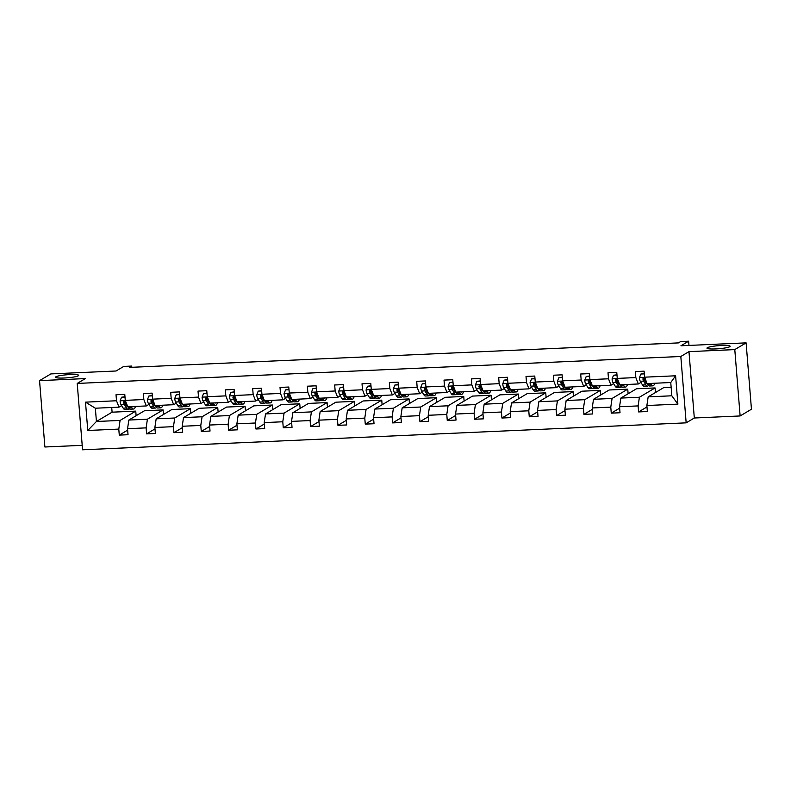 <?xml version="1.0" encoding="UTF-8"?>
<svg xmlns="http://www.w3.org/2000/svg" width="791" height="791" viewBox="0 0 791 791"><rect width="100%" height="100%" fill="white"/><g stroke="black" fill="none" stroke-linecap="round" stroke-linejoin="round"><path stroke-width="1.19" d="M707.332 347.714A11.618 1.533 175.4 0 1 719.948 345.568A11.618 1.533 175.4 0 1 730.133 346.28A11.618 1.533 175.4 0 1 729.767 346.705A11.618 1.533 175.4 0 1 717.15 348.851A11.618 1.533 175.4 0 1 706.966 348.139A11.618 1.533 175.4 0 1 707.332 347.714M55.894 376.793A11.618 1.533 175.4 0 1 68.51 374.647A11.618 1.533 175.4 0 1 78.695 375.359A11.618 1.533 175.4 0 1 78.329 375.794A11.618 1.533 175.4 0 1 65.712 377.93A11.618 1.533 175.4 0 1 55.528 377.228A11.618 1.533 175.4 0 1 55.894 376.793M688.971 351.639L694.31 418.004L740.129 415.957L734.79 349.592L688.971 351.639L680.824 356.484L77.221 383.427L85.369 378.582L39.55 380.629L44.889 446.994L82.195 445.333M39.55 380.629L50.871 373.906L116.05 370.999L123.742 366.421L131.721 366.065L129.457 367.41L678.391 342.908L680.655 341.564L688.625 341.208L680.932 345.776L746.111 342.869L751.45 409.234L740.129 415.957M734.79 349.592L746.111 342.869M694.31 418.004L686.163 422.849L82.561 449.792L77.221 383.427M671.134 387.224L663.837 387.55L648.165 396.855L671.826 395.797L677.887 404.132L646.87 405.516L647.354 411.528L638.594 411.923L646.989 406.94M648.165 396.855L646.87 405.516M680.824 356.484L686.163 422.849M655.442 392.534L655.077 387.936L636.508 388.767L620.836 398.081L639.405 397.25L638.11 405.912L638.594 411.923M638.11 405.912L619.541 406.742L620.025 412.754L611.265 413.139L619.65 408.156M628.113 393.75L627.747 389.162L609.169 389.993L593.507 399.297L612.076 398.466L610.781 407.128L611.265 413.139M610.781 407.128L592.212 407.958L592.686 413.97L583.926 414.355L592.321 409.372M600.774 394.976L600.409 390.378L581.84 391.209L566.168 400.513L584.747 399.692L583.451 408.354L583.926 414.355M583.451 408.354L564.873 409.184L565.357 415.186L556.597 415.582L564.992 410.598M573.445 396.192L573.08 391.604L554.501 392.435L538.839 401.739L557.408 400.908L556.113 409.57L556.597 415.582M556.113 409.57L537.544 410.4L538.028 416.412L529.268 416.798L537.653 411.814M546.116 397.418L545.741 392.82L527.172 393.651L511.5 402.955L530.079 402.125L528.784 410.796L529.268 416.798M528.784 410.796L510.205 411.617L510.689 417.628L501.929 418.024L510.324 413.04M518.777 398.634L518.412 394.047L499.843 394.867L484.171 404.181L502.74 403.351L501.445 412.012L501.929 418.024M501.445 412.012L482.876 412.843L483.36 418.854L474.6 419.24L482.985 414.257M491.448 399.86L491.082 395.263L472.504 396.093L456.842 405.397L475.411 404.567L474.116 413.228L474.6 419.24M474.116 413.228L455.547 414.059L456.021 420.07L447.261 420.466L455.656 415.473M464.109 401.077L463.744 396.479L445.175 397.309L429.503 406.623L448.082 405.793L446.786 414.454L447.261 420.466M446.786 414.454L428.208 415.285L428.692 421.287L419.932 421.682L428.327 416.699M436.78 402.293L436.414 397.705L417.836 398.535L402.174 407.84L420.743 407.009L419.448 415.671L419.932 421.682M419.448 415.671L400.879 416.501L401.363 422.513L392.603 422.898L400.988 417.915M409.451 403.519L409.076 398.921L390.507 399.752L374.835 409.056L393.414 408.225L392.118 416.897L392.603 422.898M392.118 416.897L373.54 417.727L374.024 423.729L365.264 424.124L373.659 419.141M382.112 404.735L381.746 400.147L363.178 400.968L347.506 410.282L366.075 409.451L364.78 418.113L365.264 424.124M364.78 418.113L346.211 418.943L346.695 424.955L337.935 425.34L346.32 420.357M354.783 405.961L354.408 401.363L335.839 402.194L320.177 411.498L338.746 410.667L337.45 419.329L337.935 425.34M337.45 419.329L318.882 420.159L319.356 426.171L310.596 426.567L318.991 421.573M327.444 407.177L327.079 402.579L308.51 403.41L292.838 412.724L311.417 411.893L310.112 420.555L310.596 426.567M310.112 420.555L291.543 421.385L292.027 427.387L283.267 427.783L291.661 422.799M300.115 408.393L299.749 403.805L281.171 404.636L265.509 413.94L284.078 413.11L282.783 421.771L283.267 427.783M282.783 421.771L264.214 422.602L264.698 428.613L255.938 428.999L264.323 424.016M272.786 409.619L272.411 405.022L253.842 405.852L238.17 415.156L256.749 414.336L255.453 422.997L255.938 428.999M255.453 422.997L236.875 423.828L237.359 429.829L228.599 430.225L236.993 425.242M245.447 410.836L245.081 406.248L226.513 407.078L210.841 416.382L229.41 415.552L228.115 424.213L228.599 430.225M228.115 424.213L209.546 425.044L210.03 431.055L201.27 431.441L209.655 426.458M218.118 412.062L217.743 407.464L199.174 408.294L183.512 417.599L202.081 416.768L200.785 425.439L201.27 431.441M200.785 425.439L182.217 426.26L182.691 432.272L173.931 432.667L182.326 427.684M190.779 413.278L190.413 408.68L171.845 409.511L156.173 418.825L174.752 417.994L173.447 426.656L173.931 432.667M173.447 426.656L154.878 427.486L155.362 433.498L146.602 433.883L154.996 428.9M163.45 414.494L163.084 409.906L144.506 410.737L128.844 420.041L147.413 419.21L146.117 427.872L146.602 433.883M146.117 427.872L127.549 428.702L128.033 434.714L119.273 435.109L127.658 430.116M111.719 407.484L112.095 412.18L96.423 421.484L120.084 420.436L118.788 429.098L119.273 435.109M118.788 429.098L87.771 430.482L85.497 402.144L116.504 400.76L116.02 394.749L124.78 394.353L125.265 400.365L143.833 399.534L143.359 393.522L152.119 393.137L152.594 399.148L171.172 398.318L170.688 392.306L179.448 391.911L179.933 397.922L198.501 397.092L198.017 391.09L206.777 390.695L207.262 396.706L225.84 395.876L225.356 389.864L234.116 389.479L234.601 395.48L253.169 394.65L252.685 388.648L261.445 388.252L261.93 394.264L280.498 393.434L280.024 387.422L288.784 387.036L289.269 393.038L307.837 392.217L307.353 386.206L316.113 385.81L316.598 391.822L335.166 390.991L334.682 384.98L343.442 384.594L343.927 390.606L362.505 389.775L362.021 383.764L370.781 383.378L371.266 389.38L389.834 388.549L389.35 382.547L398.11 382.152L398.595 388.163L417.164 387.333L416.689 381.321L425.449 380.936L425.934 386.937L444.502 386.117L444.018 380.105L452.778 379.71L453.263 385.721L471.832 384.891L471.347 378.879L480.107 378.494L480.592 384.505L499.17 383.675L498.686 377.663L507.446 377.267L507.931 383.279L526.499 382.449L526.015 376.447L534.775 376.051L535.26 382.063L553.829 381.232L553.354 375.221L562.114 374.835L562.599 380.837L581.167 380.006L580.683 374.005L589.443 373.609L589.928 379.621L608.497 378.79L608.012 372.779L616.772 372.393L617.257 378.405L635.835 377.574L635.351 371.562L644.111 371.167L644.596 377.178L675.603 375.794L677.887 404.132M617.257 378.405L619.768 384.802L638.337 383.971L640.957 382.419M644.556 380.283L645.248 379.868M638.337 383.971L635.835 377.574M655.077 387.936L639.405 397.25M620.836 398.081L619.541 406.742M589.928 379.621L592.439 386.028L611.008 385.197L613.628 383.635M617.217 381.509L617.909 381.094M611.008 385.197L608.497 378.79M627.747 389.162L612.076 398.466M593.507 399.297L592.212 407.958M562.599 380.837L565.1 387.244L583.679 386.413L586.299 384.861M589.888 382.725L590.58 382.31M583.679 386.413L581.167 380.006M600.409 390.378L584.747 399.692M566.168 400.513L564.873 409.184M535.26 382.063L537.771 388.46L556.34 387.639L558.96 386.077M562.549 383.942L563.241 383.536M556.34 387.639L553.829 381.232M573.08 391.604L557.408 400.908M538.839 401.739L537.544 410.4M507.931 383.279L510.432 389.686L529.011 388.856L531.631 387.303M535.22 385.168L535.912 384.752M529.011 388.856L526.499 382.449M545.741 392.82L530.079 402.125M511.5 402.955L510.205 411.617M480.592 384.505L483.103 390.902L501.672 390.072L504.292 388.519M507.891 386.384L508.583 385.978M501.672 390.072L499.17 383.675M518.412 394.047L502.74 403.351M484.171 404.181L482.876 412.843M453.263 385.721L455.774 392.128L474.343 391.298L476.963 389.736M480.552 387.61L481.244 387.195M474.343 391.298L471.832 384.891M491.082 395.263L475.411 404.567M456.842 405.397L455.547 414.059M425.934 386.937L428.435 393.345L447.014 392.514L449.634 390.962M453.223 388.826L453.915 388.411M447.014 392.514L444.502 386.117M463.744 396.479L448.082 405.793M429.503 406.623L428.208 415.285M398.595 388.163L401.106 394.561L419.675 393.74L422.295 392.178M425.884 390.042L426.576 389.637M419.675 393.74L417.164 387.333M436.414 397.705L420.743 407.009M402.174 407.84L400.879 416.501M371.266 389.38L373.767 395.787L392.346 394.956L394.966 393.404M398.555 391.268L399.247 390.853M392.346 394.956L389.834 388.549M409.076 398.921L393.414 408.225M374.835 409.056L373.54 417.727M343.927 390.606L346.438 397.003L365.007 396.172L367.627 394.62M371.216 392.484L371.918 392.079M365.007 396.172L362.505 389.775M381.746 400.147L366.075 409.451M347.506 410.282L346.211 418.943M316.598 391.822L319.109 398.229L337.678 397.398L340.298 395.836M343.887 393.71L344.579 393.295M337.678 397.398L335.166 390.991M354.408 401.363L338.746 410.667M320.177 411.498L318.882 420.159M289.269 393.038L291.77 399.445L310.349 398.615L312.969 397.062M316.558 394.927L317.25 394.511M310.349 398.615L307.837 392.217M327.079 402.579L311.417 411.893M292.838 412.724L291.543 421.385M261.93 394.264L264.441 400.671L283.01 399.841L285.63 398.278M289.219 396.153L289.911 395.737M283.01 399.841L280.498 393.434M299.749 403.805L284.078 413.11M265.509 413.94L264.214 422.602M234.601 395.48L237.102 401.887L255.681 401.057L258.301 399.504M261.89 397.369L262.582 396.953M255.681 401.057L253.169 394.65M272.411 405.022L256.749 414.336M238.17 415.156L236.875 423.828M207.262 396.706L209.773 403.103L228.342 402.283L230.962 400.721M234.551 398.585L235.253 398.18M228.342 402.283L225.84 395.876M245.081 406.248L229.41 415.552M210.841 416.382L209.546 425.044M179.933 397.922L182.444 404.33L201.013 403.499L203.633 401.937M207.222 399.811L207.914 399.396M201.013 403.499L198.501 397.092M217.743 407.464L202.081 416.768M183.512 417.599L182.217 426.26M152.594 399.148L155.105 405.546L173.684 404.715L176.304 403.163M179.893 401.027L180.585 400.622M173.684 404.715L171.172 398.318M190.413 408.68L174.752 417.994M156.173 418.825L154.878 427.486M125.265 400.365L127.776 406.772L146.345 405.941L148.965 404.379M152.554 402.253L153.246 401.838M146.345 405.941L143.833 399.534M163.084 409.906L147.413 419.21M128.844 420.041L127.549 428.702M85.497 402.144L95.355 408.215L119.016 407.157L121.636 405.605M125.225 403.469L125.917 403.054M119.016 407.157L116.504 400.76M131.82 367.311L131.721 366.065M688.971 345.42L688.625 341.208M671.826 395.797L670.758 382.528L647.097 383.586L644.596 377.178M112.095 412.18L135.745 411.122L120.084 420.436M95.355 408.215L96.423 421.484L87.771 430.482M136.121 415.72L135.745 411.122M675.603 375.794L670.758 382.528M124.998 397.062L121.547 397.22L120.084 400.889A4.815 1.246 87.4 0 0 120.934 404.448L123.178 408.156A13.892 3.589 87.4 0 0 124.77 409.431L128.102 409.283A13.892 3.589 87.4 0 0 129.121 408.621M126.214 405.111A11.529 2.976 87.4 0 0 126.451 404.33M131.237 406.614L131.939 407.77A13.892 3.589 87.4 0 0 133.531 409.036A13.892 3.589 87.4 0 0 135.479 406.426M132.918 406.534A11.529 2.976 87.4 0 0 133.422 406.683A11.529 2.976 87.4 0 0 133.916 406.495M124.978 396.746L121.547 397.22M127.509 406.099L126.372 404.201A4.815 1.246 -92.6 0 1 125.68 401.957L124.375 400.968L123.574 402.046A4.815 1.246 87.4 0 0 124.266 404.3L126.501 408.008A13.892 3.589 87.4 0 0 128.102 409.283M128.004 406.92A11.529 2.976 -92.6 0 1 127.994 406.92A11.529 2.976 -92.6 0 1 126.669 405.862L124.434 402.154A2.452 0.633 -92.6 0 1 124.227 401.66L123.574 402.046M133.531 409.036L130.199 409.184A13.892 3.589 -92.6 0 1 128.607 407.919L127.915 406.762M152.337 395.846L148.876 396.004L147.413 399.663A4.815 1.246 87.4 0 0 148.273 403.232L150.508 406.94A13.892 3.589 87.4 0 0 152.099 408.205L155.431 408.057A13.892 3.589 87.4 0 0 156.46 407.405M153.543 403.894A11.529 2.976 87.4 0 0 153.78 403.113M158.576 405.397L159.268 406.544A13.892 3.589 87.4 0 0 160.87 407.82A13.892 3.589 87.4 0 0 162.808 405.2M160.247 405.318A11.529 2.976 87.4 0 0 160.761 405.457A11.529 2.976 87.4 0 0 161.255 405.269M152.307 395.52L148.876 396.004M154.848 404.883L153.701 402.985A4.815 1.246 -92.6 0 1 153.009 400.73L151.714 399.752L150.913 400.829A4.815 1.246 87.4 0 0 151.595 403.084L153.84 406.792A13.892 3.589 87.4 0 0 155.431 408.057M155.343 405.704A11.529 2.976 -92.6 0 1 155.333 405.704A11.529 2.976 -92.6 0 1 154.008 404.646L151.763 400.938A2.452 0.633 -92.6 0 1 151.565 400.444L150.913 400.829M160.87 407.82L157.538 407.968A13.892 3.589 -92.6 0 1 155.936 406.693L155.244 405.546M179.666 394.62L176.215 394.778L174.752 398.446A4.815 1.246 87.4 0 0 175.602 402.006L177.837 405.714A13.892 3.589 87.4 0 0 179.438 406.989L182.77 406.841A13.892 3.589 87.4 0 0 183.789 406.179M180.882 402.668A11.529 2.976 87.4 0 0 181.109 401.897M185.905 404.171L186.597 405.328A13.892 3.589 87.4 0 0 188.199 406.594A13.892 3.589 87.4 0 0 190.147 403.983M187.586 404.102A11.529 2.976 87.4 0 0 188.09 404.241A11.529 2.976 87.4 0 0 188.584 404.053M179.636 394.304L176.215 394.778M182.177 403.657L181.04 401.769A4.815 1.246 -92.6 0 1 180.348 399.514L179.043 398.526L178.242 399.603A4.815 1.246 87.4 0 0 178.934 401.858L181.169 405.565A13.892 3.589 87.4 0 0 182.77 406.841M182.672 404.478A11.529 2.976 -92.6 0 1 182.662 404.478A11.529 2.976 -92.6 0 1 181.337 403.43L179.102 399.722A2.452 0.633 -92.6 0 1 178.895 399.218L178.242 399.603M188.199 406.594L184.867 406.742A13.892 3.589 -92.6 0 1 183.275 405.476L182.573 404.32M206.995 393.404L203.544 393.562L202.081 397.22A4.815 1.246 87.4 0 0 202.941 400.79L205.176 404.498A13.892 3.589 87.4 0 0 206.767 405.773L210.099 405.625A13.892 3.589 87.4 0 0 211.128 404.962M208.211 401.452A11.529 2.976 87.4 0 0 208.448 400.671M213.244 402.955L213.936 404.102A13.892 3.589 87.4 0 0 215.528 405.378A13.892 3.589 87.4 0 0 217.476 402.767M214.915 402.876A11.529 2.976 87.4 0 0 215.429 403.024A11.529 2.976 87.4 0 0 215.923 402.837M206.975 393.078L203.544 393.562M209.506 402.441L208.369 400.543A4.815 1.246 -92.6 0 1 207.677 398.298L206.382 397.309L205.571 398.387A4.815 1.246 87.4 0 0 206.263 400.642L208.508 404.349A13.892 3.589 87.4 0 0 210.099 405.625M210.011 403.262A11.529 2.976 -92.6 0 1 209.991 403.262A11.529 2.976 -92.6 0 1 208.666 402.204L206.431 398.496A2.452 0.633 -92.6 0 1 206.224 398.002L205.571 398.387M215.528 405.378L212.206 405.526A13.892 3.589 -92.6 0 1 210.604 404.25L209.912 403.103M234.334 392.188L230.883 392.336L229.42 396.004A4.815 1.246 87.4 0 0 230.27 399.564L232.505 403.272A13.892 3.589 87.4 0 0 234.106 404.547L237.429 404.399A13.892 3.589 87.4 0 0 238.457 403.746M235.55 400.226A11.529 2.976 87.4 0 0 235.777 399.455M240.573 401.729L241.265 402.886A13.892 3.589 87.4 0 0 242.867 404.161A13.892 3.589 87.4 0 0 244.815 401.541M242.254 401.66A11.529 2.976 87.4 0 0 242.758 401.798A11.529 2.976 87.4 0 0 243.252 401.61M234.304 391.861L230.883 392.336M236.845 401.215L235.698 399.326A4.815 1.246 -92.6 0 1 235.016 397.072L233.711 396.083L232.91 397.171A4.815 1.246 87.4 0 0 233.602 399.415L235.837 403.123A13.892 3.589 87.4 0 0 237.429 404.399M237.34 402.046A11.529 2.976 -92.6 0 1 237.33 402.046A11.529 2.976 -92.6 0 1 236.005 400.988L233.76 397.28A2.452 0.633 -92.6 0 1 233.563 396.785L232.91 397.171M242.867 404.161L239.535 404.31A13.892 3.589 -92.6 0 1 237.943 403.034L237.241 401.877M261.663 390.962L258.212 391.12L256.749 394.788A4.815 1.246 87.4 0 0 257.599 398.348L259.844 402.055A13.892 3.589 87.4 0 0 261.435 403.331L264.767 403.183A13.892 3.589 87.4 0 0 265.786 402.52M262.879 399.01A11.529 2.976 87.4 0 0 263.116 398.229M267.902 400.513L268.604 401.66A13.892 3.589 87.4 0 0 270.196 402.935A13.892 3.589 87.4 0 0 272.144 400.325M269.583 400.434A11.529 2.976 87.4 0 0 270.087 400.582A11.529 2.976 87.4 0 0 270.581 400.394M261.643 390.645L258.212 391.12M264.174 399.999L263.037 398.1A4.815 1.246 -92.6 0 1 262.345 395.856L261.04 394.867L260.239 395.945A4.815 1.246 87.4 0 0 260.931 398.199L263.166 401.907A13.892 3.589 87.4 0 0 264.767 403.183M264.669 400.819A11.529 2.976 -92.6 0 1 264.659 400.819A11.529 2.976 -92.6 0 1 263.334 399.762L261.099 396.054A2.452 0.633 -92.6 0 1 260.892 395.559L260.239 395.945M270.196 402.935L266.864 403.084A13.892 3.589 -92.6 0 1 265.272 401.818L264.58 400.661M289.002 389.745L285.541 389.894L284.078 393.562A4.815 1.246 87.4 0 0 284.938 397.122L287.173 400.839A13.892 3.589 87.4 0 0 288.764 402.105L292.097 401.957A13.892 3.589 87.4 0 0 293.125 401.304M290.208 397.784A11.529 2.976 87.4 0 0 290.445 397.013M295.241 399.287L295.933 400.444A13.892 3.589 87.4 0 0 297.535 401.719A13.892 3.589 87.4 0 0 299.473 399.099M296.912 399.218A11.529 2.976 87.4 0 0 297.426 399.356A11.529 2.976 87.4 0 0 297.92 399.168M288.972 389.419L285.541 389.894M291.513 398.783L290.366 396.884A4.815 1.246 -92.6 0 1 289.674 394.63L288.379 393.641L287.578 394.729A4.815 1.246 87.4 0 0 288.26 396.973L290.505 400.691A13.892 3.589 87.4 0 0 292.097 401.957M292.008 399.603A11.529 2.976 -92.6 0 1 291.998 399.603A11.529 2.976 -92.6 0 1 290.673 398.545L288.428 394.838A2.452 0.633 -92.6 0 1 288.231 394.343L287.578 394.729M297.535 401.719L294.203 401.868A13.892 3.589 -92.6 0 1 292.601 400.592L291.909 399.445M316.331 388.519L312.88 388.678L311.417 392.346A4.815 1.246 87.4 0 0 312.267 395.905L314.502 399.613A13.892 3.589 87.4 0 0 316.103 400.889L319.435 400.74A13.892 3.589 87.4 0 0 320.454 400.078M317.547 396.568A11.529 2.976 87.4 0 0 317.774 395.787M322.57 398.071L323.262 399.228A13.892 3.589 87.4 0 0 324.864 400.493A13.892 3.589 87.4 0 0 326.812 397.883M324.251 398.002A11.529 2.976 87.4 0 0 324.755 398.14A11.529 2.976 87.4 0 0 325.249 397.952M316.301 388.203L312.88 388.678M318.842 397.557L317.705 395.668A4.815 1.246 -92.6 0 1 317.013 393.414L315.708 392.425L314.907 393.503A4.815 1.246 87.4 0 0 315.599 395.757L317.834 399.465A13.892 3.589 87.4 0 0 319.435 400.74M319.337 398.377A11.529 2.976 -92.6 0 1 319.327 398.377A11.529 2.976 -92.6 0 1 318.002 397.329L315.767 393.611A2.452 0.633 -92.6 0 1 315.56 393.117L314.907 393.503M324.864 400.493L321.532 400.642A13.892 3.589 -92.6 0 1 319.94 399.376L319.238 398.219M343.66 387.303L340.209 387.461L338.746 391.12A4.815 1.246 87.4 0 0 339.606 394.689L341.841 398.397A13.892 3.589 87.4 0 0 343.432 399.663L346.765 399.514A13.892 3.589 87.4 0 0 347.793 398.862M344.876 395.352A11.529 2.976 87.4 0 0 345.113 394.571M349.909 396.855L350.601 398.002A13.892 3.589 87.4 0 0 352.193 399.277A13.892 3.589 87.4 0 0 354.141 396.667M351.58 396.775A11.529 2.976 87.4 0 0 352.094 396.914A11.529 2.976 87.4 0 0 352.588 396.736M343.64 386.977L340.209 387.461M346.181 396.34L345.034 394.442A4.815 1.246 -92.6 0 1 344.342 392.188L343.047 391.209L342.236 392.287A4.815 1.246 87.4 0 0 342.928 394.541L345.173 398.249A13.892 3.589 87.4 0 0 346.765 399.514M346.676 397.161A11.529 2.976 -92.6 0 1 346.656 397.161A11.529 2.976 -92.6 0 1 345.331 396.103L343.096 392.395A2.452 0.633 -92.6 0 1 342.889 391.901L342.236 392.287M352.193 399.277L348.871 399.425A13.892 3.589 -92.6 0 1 347.269 398.15L346.577 397.003M370.999 386.087L367.548 386.235L366.085 389.904A4.815 1.246 87.4 0 0 366.935 393.463L369.17 397.171A13.892 3.589 87.4 0 0 370.771 398.446L374.094 398.298A13.892 3.589 87.4 0 0 375.122 397.646M372.215 394.126A11.529 2.976 87.4 0 0 372.442 393.354M377.238 395.629L377.93 396.785A13.892 3.589 87.4 0 0 379.532 398.061A13.892 3.589 87.4 0 0 381.48 395.441M378.919 395.559A11.529 2.976 87.4 0 0 379.423 395.698A11.529 2.976 87.4 0 0 379.917 395.51M370.969 385.761L367.548 386.235M373.51 395.114L372.363 393.226A4.815 1.246 -92.6 0 1 371.681 390.972L370.376 389.983L369.575 391.07A4.815 1.246 87.4 0 0 370.267 393.315L372.502 397.023A13.892 3.589 87.4 0 0 374.094 398.298M374.005 395.945A11.529 2.976 -92.6 0 1 373.995 395.945A11.529 2.976 -92.6 0 1 372.67 394.887L370.425 391.179A2.452 0.633 -92.6 0 1 370.228 390.675L369.575 391.07M379.532 398.061L376.2 398.209A13.892 3.589 -92.6 0 1 374.608 396.934L373.906 395.777M398.328 384.861L394.877 385.019L393.414 388.678A4.815 1.246 87.4 0 0 394.264 392.247L396.509 395.955A13.892 3.589 87.4 0 0 398.1 397.23L401.433 397.082A13.892 3.589 87.4 0 0 402.451 396.42M399.544 392.909A11.529 2.976 87.4 0 0 399.781 392.128M404.567 394.412L405.269 395.559A13.892 3.589 87.4 0 0 406.861 396.835A13.892 3.589 87.4 0 0 408.809 394.225M406.248 394.333A11.529 2.976 87.4 0 0 406.752 394.482A11.529 2.976 87.4 0 0 407.246 394.294M398.308 384.545L394.877 385.019M400.839 393.898L399.702 392A4.815 1.246 -92.6 0 1 399.01 389.755L397.705 388.767L396.904 389.844A4.815 1.246 87.4 0 0 397.596 392.099L399.831 395.807A13.892 3.589 87.4 0 0 401.433 397.082M401.334 394.719A11.529 2.976 -92.6 0 1 401.324 394.719A11.529 2.976 -92.6 0 1 399.999 393.661L397.764 389.953A2.452 0.633 -92.6 0 1 397.557 389.459L396.904 389.844M406.861 396.835L403.529 396.983A13.892 3.589 -92.6 0 1 401.937 395.708L401.245 394.561M425.667 383.645L422.206 383.793L420.743 387.461A4.815 1.246 87.4 0 0 421.603 391.021L423.838 394.739A13.892 3.589 87.4 0 0 425.439 396.004L428.762 395.856A13.892 3.589 87.4 0 0 429.79 395.203M426.873 391.683A11.529 2.976 87.4 0 0 427.11 390.912M431.906 393.186L432.598 394.343A13.892 3.589 87.4 0 0 434.2 395.619A13.892 3.589 87.4 0 0 436.138 392.998M433.577 393.117A11.529 2.976 87.4 0 0 434.091 393.256A11.529 2.976 87.4 0 0 434.585 393.068M425.637 383.319L422.206 383.793M428.178 392.682L427.031 390.784A4.815 1.246 -92.6 0 1 426.339 388.529L425.044 387.541L424.243 388.628A4.815 1.246 87.4 0 0 424.925 390.873L427.17 394.59A13.892 3.589 87.4 0 0 428.762 395.856M428.673 393.503A11.529 2.976 -92.6 0 1 428.663 393.503A11.529 2.976 -92.6 0 1 427.338 392.445L425.093 388.737A2.452 0.633 -92.6 0 1 424.896 388.243L424.243 388.628M434.2 395.619L430.868 395.767A13.892 3.589 -92.6 0 1 429.266 394.491L428.574 393.335M452.996 382.419L449.545 382.577L448.082 386.245A4.815 1.246 87.4 0 0 448.932 389.805L451.167 393.513A13.892 3.589 87.4 0 0 452.768 394.788L456.1 394.64A13.892 3.589 87.4 0 0 457.119 393.977M454.212 390.467A11.529 2.976 87.4 0 0 454.439 389.686M459.235 391.97L459.927 393.127A13.892 3.589 87.4 0 0 461.529 394.393A13.892 3.589 87.4 0 0 463.477 391.782M460.916 391.891A11.529 2.976 87.4 0 0 461.42 392.039A11.529 2.976 87.4 0 0 461.914 391.852M452.966 382.102L449.545 382.577M455.507 391.456L454.37 389.558A4.815 1.246 -92.6 0 1 453.678 387.313L452.373 386.324L451.572 387.402A4.815 1.246 87.4 0 0 452.264 389.656L454.499 393.364A13.892 3.589 87.4 0 0 456.1 394.64M456.002 392.277A11.529 2.976 -92.6 0 1 455.992 392.277A11.529 2.976 -92.6 0 1 454.667 391.229L452.432 387.511A2.452 0.633 -92.6 0 1 452.225 387.017L451.572 387.402M461.529 394.393L458.197 394.541A13.892 3.589 -92.6 0 1 456.605 393.275L455.903 392.118M480.325 381.203L476.874 381.361L475.411 385.019A4.815 1.246 87.4 0 0 476.271 388.589L478.506 392.296A13.892 3.589 87.4 0 0 480.097 393.562L483.43 393.414A13.892 3.589 87.4 0 0 484.458 392.761M481.541 389.251A11.529 2.976 87.4 0 0 481.778 388.47M486.574 390.754L487.266 391.901A13.892 3.589 87.4 0 0 488.858 393.176A13.892 3.589 87.4 0 0 490.806 390.556M488.245 390.675A11.529 2.976 87.4 0 0 488.759 390.813A11.529 2.976 87.4 0 0 489.253 390.625M480.305 380.876L476.874 381.361M482.846 390.24L481.699 388.341A4.815 1.246 -92.6 0 1 481.007 386.087L479.712 385.108L478.901 386.186A4.815 1.246 87.4 0 0 479.593 388.44L481.838 392.148A13.892 3.589 87.4 0 0 483.43 393.414M483.341 391.061A11.529 2.976 -92.6 0 1 483.321 391.061A11.529 2.976 -92.6 0 1 481.996 390.003L479.761 386.295A2.452 0.633 -92.6 0 1 479.554 385.8L478.901 386.186M488.858 393.176L485.536 393.325A13.892 3.589 -92.6 0 1 483.934 392.049L483.242 390.902M507.664 379.987L504.213 380.135L502.75 383.803A4.815 1.246 87.4 0 0 503.6 387.363L505.835 391.07A13.892 3.589 87.4 0 0 507.436 392.346L510.759 392.198A13.892 3.589 87.4 0 0 511.787 391.535M508.88 388.025A11.529 2.976 87.4 0 0 509.107 387.254M513.903 389.528L514.595 390.685A13.892 3.589 87.4 0 0 516.197 391.95A13.892 3.589 87.4 0 0 518.145 389.34M515.584 389.459A11.529 2.976 87.4 0 0 516.088 389.597A11.529 2.976 87.4 0 0 516.582 389.409M507.634 379.66L504.213 380.135M510.175 389.014L509.028 387.125A4.815 1.246 -92.6 0 1 508.346 384.871L507.041 383.882L506.24 384.96A4.815 1.246 87.4 0 0 506.932 387.214L509.167 390.922A13.892 3.589 87.4 0 0 510.759 392.198M510.67 389.834A11.529 2.976 -92.6 0 1 510.66 389.844A11.529 2.976 -92.6 0 1 509.335 388.786L507.09 385.079A2.452 0.633 -92.6 0 1 506.893 384.574L506.24 384.96M516.197 391.95L512.865 392.099A13.892 3.589 -92.6 0 1 511.273 390.833L510.571 389.676M534.993 378.76L531.542 378.919L530.079 382.577A4.815 1.246 87.4 0 0 530.929 386.146L533.174 389.854A13.892 3.589 87.4 0 0 534.765 391.13L538.098 390.981A13.892 3.589 87.4 0 0 539.116 390.319M536.209 386.809A11.529 2.976 87.4 0 0 536.446 386.028M541.232 388.312L541.934 389.459A13.892 3.589 87.4 0 0 543.526 390.734A13.892 3.589 87.4 0 0 545.474 388.124M542.913 388.233A11.529 2.976 87.4 0 0 543.417 388.381A11.529 2.976 87.4 0 0 543.911 388.193M534.973 378.444L531.542 378.919M537.504 387.798L536.367 385.899A4.815 1.246 -92.6 0 1 535.675 383.655L534.37 382.666L533.569 383.744A4.815 1.246 87.4 0 0 534.261 385.998L536.496 389.706A13.892 3.589 87.4 0 0 538.098 390.981M537.999 388.618A11.529 2.976 -92.6 0 1 537.989 388.618A11.529 2.976 -92.6 0 1 536.664 387.56L534.429 383.853A2.452 0.633 -92.6 0 1 534.222 383.358L533.569 383.744M543.526 390.734L540.194 390.883A13.892 3.589 -92.6 0 1 538.602 389.607L537.91 388.46M562.332 377.544L558.871 377.693L557.408 381.361A4.815 1.246 87.4 0 0 558.268 384.92L560.503 388.628A13.892 3.589 87.4 0 0 562.104 389.904L565.427 389.755A13.892 3.589 87.4 0 0 566.455 389.103M563.538 385.583A11.529 2.976 87.4 0 0 563.775 384.812M568.571 387.086L569.263 388.243A13.892 3.589 87.4 0 0 570.865 389.518A13.892 3.589 87.4 0 0 572.803 386.898M570.242 387.017A11.529 2.976 87.4 0 0 570.756 387.155A11.529 2.976 87.4 0 0 571.25 386.967M562.302 377.218L558.871 377.693M564.843 386.572L563.696 384.683A4.815 1.246 -92.6 0 1 563.004 382.429L561.709 381.44L560.908 382.528A4.815 1.246 87.4 0 0 561.59 384.772L563.835 388.48A13.892 3.589 87.4 0 0 565.427 389.755M565.338 387.402A11.529 2.976 -92.6 0 1 565.328 387.402A11.529 2.976 -92.6 0 1 564.003 386.344L561.758 382.636A2.452 0.633 -92.6 0 1 561.561 382.142L560.908 382.528M570.865 389.518L567.533 389.666A13.892 3.589 -92.6 0 1 565.931 388.391L565.239 387.234M589.661 376.318L586.21 376.476L584.747 380.145A4.815 1.246 87.4 0 0 585.597 383.704L587.832 387.412A13.892 3.589 87.4 0 0 589.433 388.688L592.766 388.539A13.892 3.589 87.4 0 0 593.784 387.877M590.877 384.367A11.529 2.976 87.4 0 0 591.104 383.586M595.9 385.87L596.592 387.017A13.892 3.589 87.4 0 0 598.194 388.292A13.892 3.589 87.4 0 0 600.142 385.682M597.581 385.79A11.529 2.976 87.4 0 0 598.085 385.939A11.529 2.976 87.4 0 0 598.579 385.751M589.631 376.002L586.21 376.476M592.172 385.355L591.035 383.457A4.815 1.246 -92.6 0 1 590.343 381.213L589.038 380.224L588.237 381.302A4.815 1.246 87.4 0 0 588.929 383.556L591.164 387.264A13.892 3.589 87.4 0 0 592.766 388.539M592.667 386.176A11.529 2.976 -92.6 0 1 592.657 386.176A11.529 2.976 -92.6 0 1 591.332 385.118L589.097 381.41A2.452 0.633 -92.6 0 1 588.89 380.916L588.237 381.302M598.194 388.292L594.862 388.44A13.892 3.589 -92.6 0 1 593.27 387.175L592.568 386.018M616.99 375.102L613.539 375.25L612.076 378.919A4.815 1.246 87.4 0 0 612.936 382.488L615.171 386.196A13.892 3.589 87.4 0 0 616.762 387.461L620.095 387.313A13.892 3.589 87.4 0 0 621.123 386.661M618.206 383.141A11.529 2.976 87.4 0 0 618.443 382.369M623.239 384.653L623.931 385.8A13.892 3.589 87.4 0 0 625.523 387.076A13.892 3.589 87.4 0 0 627.471 384.456M624.91 384.574A11.529 2.976 87.4 0 0 625.424 384.713A11.529 2.976 87.4 0 0 625.918 384.525M616.97 374.776L613.539 375.25M619.511 384.139L618.364 382.241A4.815 1.246 -92.6 0 1 617.672 379.987L616.377 379.008L615.576 380.085A4.815 1.246 87.4 0 0 616.258 382.33L618.503 386.048A13.892 3.589 87.4 0 0 620.095 387.313M620.006 384.96A11.529 2.976 -92.6 0 1 619.986 384.96A11.529 2.976 -92.6 0 1 618.661 383.902L616.426 380.194A2.452 0.633 -92.6 0 1 616.219 379.7L615.576 380.085M625.523 387.076L622.201 387.224A13.892 3.589 -92.6 0 1 620.599 385.949L619.907 384.802M644.329 373.876L640.878 374.034L639.415 377.702A4.815 1.246 87.4 0 0 640.265 381.262L642.5 384.97A13.892 3.589 87.4 0 0 644.101 386.245L647.424 386.097A13.892 3.589 87.4 0 0 648.452 385.435M645.545 381.924A11.529 2.976 87.4 0 0 645.772 381.153M650.568 383.427L651.26 384.584A13.892 3.589 87.4 0 0 652.862 385.85A13.892 3.589 87.4 0 0 654.81 383.24M652.249 383.358A11.529 2.976 87.4 0 0 652.753 383.497A11.529 2.976 87.4 0 0 653.247 383.309M644.299 373.56L640.878 374.034M646.84 382.913L645.693 381.025A4.815 1.246 -92.6 0 1 645.011 378.77L643.706 377.782L642.905 378.859A4.815 1.246 87.4 0 0 643.597 381.114L645.832 384.822A13.892 3.589 87.4 0 0 647.424 386.097M647.335 383.734A11.529 2.976 -92.6 0 1 647.325 383.734A11.529 2.976 -92.6 0 1 646 382.686L643.755 378.968A2.452 0.633 -92.6 0 1 643.558 378.474L642.905 378.859M652.862 385.85L649.53 385.998A13.892 3.589 -92.6 0 1 647.938 384.733L647.236 383.576M125.344 400.562L120.123 400.79M126.501 408.008L123.178 408.156M131.939 407.77L128.607 407.919M124.266 404.3L120.934 404.448M152.673 399.336L147.452 399.574M153.84 406.792L150.508 406.94M159.268 406.544L155.936 406.693M151.595 403.084L148.273 403.232M180.012 398.12L174.781 398.357M181.169 405.565L177.837 405.714M186.597 405.328L183.275 405.476M178.934 401.858L175.602 402.006M207.341 396.904L202.12 397.131M208.508 404.349L205.176 404.498M213.936 404.102L210.604 404.25M206.263 400.642L202.941 400.79M234.67 395.678L229.449 395.915M235.837 403.123L232.505 403.272M241.265 402.886L237.943 403.034M233.602 399.415L230.27 399.564M262.009 394.462L256.788 394.689M263.166 401.907L259.844 402.055M268.604 401.66L265.272 401.818M260.931 398.199L257.599 398.348M289.338 393.236L284.117 393.473M290.505 400.691L287.173 400.839M295.933 400.444L292.601 400.592M288.26 396.973L284.938 397.122M316.677 392.02L311.446 392.247M317.834 399.465L314.502 399.613M323.262 399.228L319.94 399.376M315.599 395.757L312.267 395.905M344.006 390.794L338.785 391.031M345.173 398.249L341.841 398.397M350.601 398.002L347.269 398.15M342.928 394.541L339.606 394.689M371.335 389.577L366.114 389.815M372.502 397.023L369.17 397.171M377.93 396.785L374.608 396.934M370.267 393.315L366.935 393.463M398.674 388.361L393.453 388.589M399.831 395.807L396.509 395.955M405.269 395.559L401.937 395.708M397.596 392.099L394.264 392.247M426.003 387.135L420.782 387.372M427.17 394.59L423.838 394.739M432.598 394.343L429.266 394.491M424.925 390.873L421.603 391.021M453.342 385.919L448.111 386.146M454.499 393.364L451.167 393.513M459.927 393.127L456.605 393.275M452.264 389.656L448.932 389.805M480.671 384.693L475.45 384.93M481.838 392.148L478.506 392.296M487.266 391.901L483.934 392.049M479.593 388.44L476.271 388.589M508 383.477L502.779 383.714M509.167 390.922L505.835 391.07M514.595 390.685L511.273 390.833M506.932 387.214L503.6 387.363M535.339 382.261L530.118 382.488M536.496 389.706L533.174 389.854M541.934 389.459L538.602 389.607M534.261 385.998L530.929 386.146M562.668 381.035L557.447 381.272M563.835 388.48L560.503 388.628M569.263 388.243L565.931 388.391M561.59 384.772L558.268 384.92M590.007 379.818L584.786 380.046M591.164 387.264L587.832 387.412M596.592 387.017L593.27 387.175M588.929 383.556L585.597 383.704M617.336 378.592L612.115 378.83M618.503 386.048L615.171 386.196M623.931 385.8L620.599 385.949M616.258 382.33L612.936 382.488M644.665 377.376L639.444 377.604M645.832 384.822L642.5 384.97M651.26 384.584L647.938 384.733M643.597 381.114L640.265 381.262"/></g></svg>
